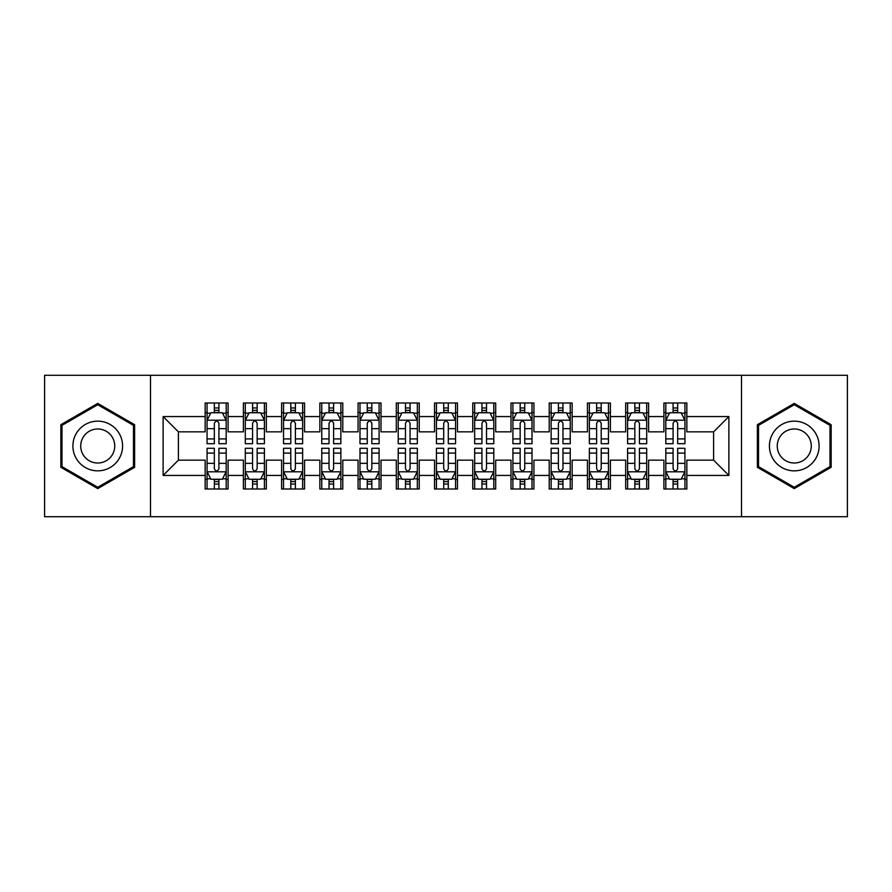 <?xml version="1.0" encoding="UTF-8"?>
<svg xmlns="http://www.w3.org/2000/svg" width="892" height="892" viewBox="0 0 892 892"><rect width="100%" height="100%" fill="white"/><g stroke="black" fill="none" stroke-linecap="round" stroke-linejoin="round"><path stroke-width="1.34" d="M741.508 516.724L847.4 516.724L847.4 375.276L741.508 375.276L741.508 516.724L150.492 516.724L150.492 375.276L44.6 375.276L44.6 516.724L150.492 516.724M741.508 375.276L150.492 375.276M163.113 475.436L163.113 416.564L205.16 416.564L205.16 431.851L178.4 431.851L178.4 460.149L163.113 475.436L205.16 475.436L205.16 489.006L228.096 489.006L228.096 475.436L243.393 475.436L243.393 489.006L266.329 489.006L266.329 475.436L281.616 475.436L281.616 489.006L304.551 489.006L304.551 475.436L319.849 475.436L319.849 489.006L342.784 489.006L342.784 475.436L358.071 475.436L358.071 489.006L381.007 489.006L381.007 475.436L396.304 475.436L396.304 489.006L419.24 489.006L419.24 475.436L434.527 475.436L434.527 489.006L457.473 489.006L457.473 475.436L472.76 475.436L472.76 489.006L495.696 489.006L495.696 475.436L510.993 475.436L510.993 489.006L533.929 489.006L533.929 475.436L549.216 475.436L549.216 489.006L572.151 489.006L572.151 475.436L587.449 475.436L587.449 489.006L610.384 489.006L610.384 475.436L625.671 475.436L625.671 489.006L648.607 489.006L648.607 475.436L663.904 475.436L663.904 489.006L686.84 489.006L686.84 460.149L713.6 460.149L713.6 431.851L686.84 431.851L686.84 416.564L728.887 416.564L728.887 475.436L686.84 475.436M686.84 416.564L686.84 402.994L663.904 402.994L663.904 416.564L648.607 416.564L648.607 402.994L625.671 402.994L625.671 416.564L610.384 416.564L610.384 402.994L587.449 402.994L587.449 416.564L572.151 416.564L572.151 402.994L549.216 402.994L549.216 416.564L533.929 416.564L533.929 402.994L510.993 402.994L510.993 416.564L495.696 416.564L495.696 402.994L472.76 402.994L472.76 416.564L457.473 416.564L457.473 402.994L434.527 402.994L434.527 416.564L419.24 416.564L419.24 402.994L396.304 402.994L396.304 416.564L381.007 416.564L381.007 402.994L358.071 402.994L358.071 416.564L342.784 416.564L342.784 402.994L319.849 402.994L319.849 416.564L304.551 416.564L304.551 402.994L281.616 402.994L281.616 416.564L266.329 416.564L266.329 402.994L243.393 402.994L243.393 416.564L228.096 416.564L228.096 402.994L205.16 402.994L205.16 416.564M648.607 475.436L648.607 460.149L663.904 460.149L663.904 475.436M728.887 416.564L713.6 431.851M610.384 475.436L610.384 460.149L625.671 460.149L625.671 475.436M663.904 416.564L663.904 431.851L648.607 431.851L648.607 416.564M572.151 475.436L572.151 460.149L587.449 460.149L587.449 475.436M625.671 416.564L625.671 431.851L610.384 431.851L610.384 416.564M533.929 475.436L533.929 460.149L549.216 460.149L549.216 475.436M587.449 416.564L587.449 431.851L572.151 431.851L572.151 416.564M495.696 475.436L495.696 460.149L510.993 460.149L510.993 475.436M549.216 416.564L549.216 431.851L533.929 431.851L533.929 416.564M457.473 475.436L457.473 460.149L472.76 460.149L472.76 475.436M510.993 416.564L510.993 431.851L495.696 431.851L495.696 416.564M419.24 475.436L419.24 460.149L434.527 460.149L434.527 475.436M472.76 416.564L472.76 431.851L457.473 431.851L457.473 416.564M381.007 475.436L381.007 460.149L396.304 460.149L396.304 475.436M434.527 416.564L434.527 431.851L419.24 431.851L419.24 416.564M342.784 475.436L342.784 460.149L358.071 460.149L358.071 475.436M396.304 416.564L396.304 431.851L381.007 431.851L381.007 416.564M304.551 475.436L304.551 460.149L319.849 460.149L319.849 475.436M358.071 416.564L358.071 431.851L342.784 431.851L342.784 416.564M266.329 475.436L266.329 460.149L281.616 460.149L281.616 475.436M319.849 416.564L319.849 431.851L304.551 431.851L304.551 416.564M228.096 475.436L228.096 460.149L243.393 460.149L243.393 475.436M281.616 416.564L281.616 431.851L266.329 431.851L266.329 416.564M178.4 460.149L205.16 460.149L205.16 475.436M243.393 416.564L243.393 431.851L228.096 431.851L228.096 416.564M663.904 412.55L665.811 412.55M684.933 412.55L686.84 412.55M625.671 412.55L627.589 412.55M646.7 412.55L648.607 412.55M587.449 412.55L589.356 412.55M608.467 412.55L610.384 412.55M549.216 412.55L551.133 412.55M570.244 412.55L572.151 412.55M510.993 412.55L512.9 412.55M532.011 412.55L533.929 412.55M472.76 412.55L474.667 412.55M493.789 412.55L495.696 412.55M434.527 412.55L436.444 412.55M455.556 412.55L457.473 412.55M396.304 412.55L398.211 412.55M417.333 412.55L419.24 412.55M358.071 412.55L359.989 412.55M379.1 412.55L381.007 412.55M319.849 412.55L321.756 412.55M340.867 412.55L342.784 412.55M281.616 412.55L283.533 412.55M302.644 412.55L304.551 412.55M243.393 412.55L245.3 412.55M264.411 412.55L266.329 412.55M205.16 412.55L207.067 412.55M226.189 412.55L228.096 412.55M205.16 479.45L207.067 479.45M226.189 479.45L228.096 479.45M243.393 479.45L245.3 479.45M264.411 479.45L266.329 479.45M281.616 479.45L283.533 479.45M302.644 479.45L304.551 479.45M319.849 479.45L321.756 479.45M340.867 479.45L342.784 479.45M358.071 479.45L359.989 479.45M379.1 479.45L381.007 479.45M396.304 479.45L398.211 479.45M417.333 479.45L419.24 479.45M434.527 479.45L436.444 479.45M455.556 479.45L457.473 479.45M472.76 479.45L474.667 479.45M493.789 479.45L495.696 479.45M510.993 479.45L512.9 479.45M532.011 479.45L533.929 479.45M549.216 479.45L551.133 479.45M570.244 479.45L572.151 479.45M587.449 479.45L589.356 479.45M608.467 479.45L610.384 479.45M625.671 479.45L627.589 479.45M646.7 479.45L648.607 479.45M663.904 479.45L665.811 479.45M684.933 479.45L686.84 479.45M163.113 416.564L178.4 431.851M713.6 460.149L728.887 475.436M134.625 424.703L97.741 403.407L60.846 424.703L60.846 467.297L97.741 488.593L134.625 467.297L134.625 424.703M757.375 424.703L757.375 467.297L794.259 488.593L831.154 467.297L831.154 424.703L794.259 403.407L757.375 424.703M218.919 407.967L214.336 407.967M226.189 438.909L218.919 438.909L218.919 443.703L226.189 443.703L226.189 420.388L222.364 412.74L210.891 412.74L207.067 420.388L207.067 443.703L214.336 443.703L214.336 438.909L207.067 438.909M207.067 420.388L207.067 402.994M226.189 420.388L226.189 402.994M214.336 412.74L214.336 402.994M218.919 402.994L218.919 412.74M218.919 438.909L218.919 423.254C217.392 420.31 215.864 420.31 214.336 423.254L214.336 438.909M218.919 412.55L214.336 412.55M214.336 484.033L218.919 484.033M207.067 453.091L214.336 453.091L214.336 448.297L207.067 448.297L207.067 471.612L210.891 479.26L222.364 479.26L226.189 471.612L226.189 448.297L218.919 448.297L218.919 453.091L226.189 453.091M226.189 471.612L226.189 489.006M207.067 471.612L207.067 489.006M218.919 479.26L218.919 489.006M214.336 489.006L214.336 479.26M214.336 453.091L214.336 468.746C215.864 471.69 217.392 471.69 218.919 468.746L218.919 453.091M214.336 479.45L218.919 479.45M257.152 407.967L252.559 407.967M264.411 438.909L257.152 438.909L257.152 443.703L264.411 443.703L264.411 420.388L260.587 412.74L249.124 412.74L245.3 420.388L245.3 443.703L252.559 443.703L252.559 438.909L245.3 438.909M245.3 420.388L245.3 402.994M264.411 420.388L264.411 402.994M252.559 412.74L252.559 402.994M257.152 402.994L257.152 412.74M257.152 438.909L257.152 423.254C255.625 420.31 254.097 420.31 252.559 423.254L252.559 438.909M257.152 412.55L252.559 412.55M295.375 407.967L290.792 407.967M302.644 438.909L295.375 438.909L295.375 443.703L302.644 443.703L302.644 420.388L298.82 412.74L287.347 412.74L283.533 420.388L283.533 443.703L290.792 443.703L290.792 438.909L283.533 438.909M283.533 420.388L283.533 402.994M302.644 420.388L302.644 402.994M290.792 412.74L290.792 402.994M295.375 402.994L295.375 412.74M295.375 438.909L295.375 423.254C293.847 420.31 292.32 420.31 290.792 423.254L290.792 438.909M295.375 412.55L290.792 412.55M252.559 484.033L257.152 484.033M245.3 453.091L252.559 453.091L252.559 448.297L245.3 448.297L245.3 471.612L249.124 479.26L260.587 479.26L264.411 471.612L264.411 448.297L257.152 448.297L257.152 453.091L264.411 453.091M264.411 471.612L264.411 489.006M245.3 471.612L245.3 489.006M257.152 479.26L257.152 489.006M252.559 489.006L252.559 479.26M252.559 453.091L252.559 468.746C254.086 471.69 255.625 471.69 257.152 468.746L257.152 453.091M252.559 479.45L257.152 479.45M290.792 484.033L295.375 484.033M283.533 453.091L290.792 453.091L290.792 448.297L283.533 448.297L283.533 471.612L287.347 479.26L298.82 479.26L302.644 471.612L302.644 448.297L295.375 448.297L295.375 453.091L302.644 453.091M302.644 471.612L302.644 489.006M283.533 471.612L283.533 489.006M295.375 479.26L295.375 489.006M290.792 489.006L290.792 479.26M290.792 453.091L290.792 468.746C292.32 471.69 293.847 471.69 295.375 468.746L295.375 453.091M290.792 479.45L295.375 479.45M119.26 433.579A24.853 24.853 0 0 0 85.309 424.481A24.853 24.853 0 0 0 76.221 458.421A24.853 24.853 0 0 0 110.162 467.519A24.853 24.853 0 0 0 119.26 433.579M112.47 437.493A17.015 17.015 0 0 0 89.233 431.271A17.015 17.015 0 0 0 83.001 454.507A17.015 17.015 0 0 0 106.248 460.729A17.015 17.015 0 0 0 112.47 437.493M97.741 487.277L61.994 466.639L61.994 425.361L97.741 404.723L133.477 425.361L133.477 466.639L97.741 487.277M815.779 433.579A24.853 24.853 0 0 0 781.838 424.481A24.853 24.853 0 0 0 772.74 458.421A24.853 24.853 0 0 0 806.691 467.519A24.853 24.853 0 0 0 815.779 433.579M808.999 437.493A17.015 17.015 0 0 0 785.752 431.271A17.015 17.015 0 0 0 779.53 454.507A17.015 17.015 0 0 0 802.767 460.729A17.015 17.015 0 0 0 808.999 437.493M794.259 487.277L758.523 466.639L758.523 425.361L794.259 404.723L830.006 425.361L830.006 466.639L794.259 487.277M333.608 407.967L329.025 407.967M340.867 438.909L333.608 438.909L333.608 443.703L340.867 443.703L340.867 420.388L337.053 412.74L325.58 412.74L321.756 420.388L321.756 443.703L329.025 443.703L329.025 438.909L321.756 438.909M321.756 420.388L321.756 402.994M340.867 420.388L340.867 402.994M329.025 412.74L329.025 402.994M333.608 402.994L333.608 412.74M333.608 438.909L333.608 423.254C332.08 420.31 330.553 420.31 329.025 423.254L329.025 438.909M333.608 412.55L329.025 412.55M371.841 407.967L367.248 407.967M379.1 438.909L371.841 438.909L371.841 443.703L379.1 443.703L379.1 420.388L375.276 412.74L363.813 412.74L359.989 420.388L359.989 443.703L367.248 443.703L367.248 438.909L359.989 438.909M359.989 420.388L359.989 402.994M379.1 420.388L379.1 402.994M367.248 412.74L367.248 402.994M371.841 402.994L371.841 412.74M371.841 438.909L371.841 423.254C370.314 420.31 368.775 420.31 367.248 423.254L367.248 438.909M371.841 412.55L367.248 412.55M329.025 484.033L333.608 484.033M321.756 453.091L329.025 453.091L329.025 448.297L321.756 448.297L321.756 471.612L325.58 479.26L337.053 479.26L340.867 471.612L340.867 448.297L333.608 448.297L333.608 453.091L340.867 453.091M340.867 471.612L340.867 489.006M321.756 471.612L321.756 489.006M333.608 479.26L333.608 489.006M329.025 489.006L329.025 479.26M329.025 453.091L329.025 468.746C330.553 471.69 332.08 471.69 333.608 468.746L333.608 453.091M329.025 479.45L333.608 479.45M367.248 484.033L371.841 484.033M359.989 453.091L367.248 453.091L367.248 448.297L359.989 448.297L359.989 471.612L363.813 479.26L375.276 479.26L379.1 471.612L379.1 448.297L371.841 448.297L371.841 453.091L379.1 453.091M379.1 471.612L379.1 489.006M359.989 471.612L359.989 489.006M371.841 479.26L371.841 489.006M367.248 489.006L367.248 479.26M367.248 453.091L367.248 468.746C368.775 471.69 370.303 471.69 371.841 468.746L371.841 453.091M367.248 479.45L371.841 479.45M410.064 407.967L405.481 407.967M417.333 438.909L410.064 438.909L410.064 443.703L417.333 443.703L417.333 420.388L413.509 412.74L402.036 412.74L398.211 420.388L398.211 443.703L405.481 443.703L405.481 438.909L398.211 438.909M398.211 420.388L398.211 402.994M417.333 420.388L417.333 402.994M405.481 412.74L405.481 402.994M410.064 402.994L410.064 412.74M410.064 438.909L410.064 423.254C408.536 420.31 407.008 420.31 405.481 423.254L405.481 438.909M410.064 412.55L405.481 412.55M405.481 484.033L410.064 484.033M398.211 453.091L405.481 453.091L405.481 448.297L398.211 448.297L398.211 471.612L402.036 479.26L413.509 479.26L417.333 471.612L417.333 448.297L410.064 448.297L410.064 453.091L417.333 453.091M417.333 471.612L417.333 489.006M398.211 471.612L398.211 489.006M410.064 479.26L410.064 489.006M405.481 489.006L405.481 479.26M405.481 453.091L405.481 468.746C407.008 471.69 408.536 471.69 410.064 468.746L410.064 453.091M405.481 479.45L410.064 479.45M448.297 407.967L443.703 407.967M455.556 438.909L448.297 438.909L448.297 443.703L455.556 443.703L455.556 420.388L451.731 412.74L440.269 412.74L436.444 420.388L436.444 443.703L443.703 443.703L443.703 438.909L436.444 438.909M436.444 420.388L436.444 402.994M455.556 420.388L455.556 402.994M443.703 412.74L443.703 402.994M448.297 402.994L448.297 412.74M448.297 438.909L448.297 423.254C446.769 420.31 445.242 420.31 443.703 423.254L443.703 438.909M448.297 412.55L443.703 412.55M443.703 484.033L448.297 484.033M436.444 453.091L443.703 453.091L443.703 448.297L436.444 448.297L436.444 471.612L440.269 479.26L451.731 479.26L455.556 471.612L455.556 448.297L448.297 448.297L448.297 453.091L455.556 453.091M455.556 471.612L455.556 489.006M436.444 471.612L436.444 489.006M448.297 479.26L448.297 489.006M443.703 489.006L443.703 479.26M443.703 453.091L443.703 468.746C445.231 471.69 446.758 471.69 448.297 468.746L448.297 453.091M443.703 479.45L448.297 479.45M486.519 407.967L481.936 407.967M493.789 438.909L486.519 438.909L486.519 443.703L493.789 443.703L493.789 420.388L489.964 412.74L478.491 412.74L474.667 420.388L474.667 443.703L481.936 443.703L481.936 438.909L474.667 438.909M474.667 420.388L474.667 402.994M493.789 420.388L493.789 402.994M481.936 412.74L481.936 402.994M486.519 402.994L486.519 412.74M486.519 438.909L486.519 423.254C484.992 420.31 483.464 420.31 481.936 423.254L481.936 438.909M486.519 412.55L481.936 412.55M481.936 484.033L486.519 484.033M474.667 453.091L481.936 453.091L481.936 448.297L474.667 448.297L474.667 471.612L478.491 479.26L489.964 479.26L493.789 471.612L493.789 448.297L486.519 448.297L486.519 453.091L493.789 453.091M493.789 471.612L493.789 489.006M474.667 471.612L474.667 489.006M486.519 479.26L486.519 489.006M481.936 489.006L481.936 479.26M481.936 453.091L481.936 468.746C483.464 471.69 484.992 471.69 486.519 468.746L486.519 453.091M481.936 479.45L486.519 479.45M524.752 407.967L520.159 407.967M532.011 438.909L524.752 438.909L524.752 443.703L532.011 443.703L532.011 420.388L528.187 412.74L516.724 412.74L512.9 420.388L512.9 443.703L520.159 443.703L520.159 438.909L512.9 438.909M512.9 420.388L512.9 402.994M532.011 420.388L532.011 402.994M520.159 412.74L520.159 402.994M524.752 402.994L524.752 412.74M524.752 438.909L524.752 423.254C523.225 420.31 521.697 420.31 520.159 423.254L520.159 438.909M524.752 412.55L520.159 412.55M520.159 484.033L524.752 484.033M512.9 453.091L520.159 453.091L520.159 448.297L512.9 448.297L512.9 471.612L516.724 479.26L528.187 479.26L532.011 471.612L532.011 448.297L524.752 448.297L524.752 453.091L532.011 453.091M532.011 471.612L532.011 489.006M512.9 471.612L512.9 489.006M524.752 479.26L524.752 489.006M520.159 489.006L520.159 479.26M520.159 453.091L520.159 468.746C521.686 471.69 523.225 471.69 524.752 468.746L524.752 453.091M520.159 479.45L524.752 479.45M562.975 407.967L558.392 407.967M570.244 438.909L562.975 438.909L562.975 443.703L570.244 443.703L570.244 420.388L566.42 412.74L554.947 412.74L551.133 420.388L551.133 443.703L558.392 443.703L558.392 438.909L551.133 438.909M551.133 420.388L551.133 402.994M570.244 420.388L570.244 402.994M558.392 412.74L558.392 402.994M562.975 402.994L562.975 412.74M562.975 438.909L562.975 423.254C561.447 420.31 559.92 420.31 558.392 423.254L558.392 438.909M562.975 412.55L558.392 412.55M558.392 484.033L562.975 484.033M551.133 453.091L558.392 453.091L558.392 448.297L551.133 448.297L551.133 471.612L554.947 479.26L566.42 479.26L570.244 471.612L570.244 448.297L562.975 448.297L562.975 453.091L570.244 453.091M570.244 471.612L570.244 489.006M551.133 471.612L551.133 489.006M562.975 479.26L562.975 489.006M558.392 489.006L558.392 479.26M558.392 453.091L558.392 468.746C559.92 471.69 561.447 471.69 562.975 468.746L562.975 453.091M558.392 479.45L562.975 479.45M601.208 407.967L596.625 407.967M608.467 438.909L601.208 438.909L601.208 443.703L608.467 443.703L608.467 420.388L604.653 412.74L593.18 412.74L589.356 420.388L589.356 443.703L596.625 443.703L596.625 438.909L589.356 438.909M589.356 420.388L589.356 402.994M608.467 420.388L608.467 402.994M596.625 412.74L596.625 402.994M601.208 402.994L601.208 412.74M601.208 438.909L601.208 423.254C599.68 420.31 598.153 420.31 596.625 423.254L596.625 438.909M601.208 412.55L596.625 412.55M596.625 484.033L601.208 484.033M589.356 453.091L596.625 453.091L596.625 448.297L589.356 448.297L589.356 471.612L593.18 479.26L604.653 479.26L608.467 471.612L608.467 448.297L601.208 448.297L601.208 453.091L608.467 453.091M608.467 471.612L608.467 489.006M589.356 471.612L589.356 489.006M601.208 479.26L601.208 489.006M596.625 489.006L596.625 479.26M596.625 453.091L596.625 468.746C598.153 471.69 599.68 471.69 601.208 468.746L601.208 453.091M596.625 479.45L601.208 479.45M639.441 407.967L634.848 407.967M646.7 438.909L639.441 438.909L639.441 443.703L646.7 443.703L646.7 420.388L642.876 412.74L631.413 412.74L627.589 420.388L627.589 443.703L634.848 443.703L634.848 438.909L627.589 438.909M627.589 420.388L627.589 402.994M646.7 420.388L646.7 402.994M634.848 412.74L634.848 402.994M639.441 402.994L639.441 412.74M639.441 438.909L639.441 423.254C637.914 420.31 636.375 420.31 634.848 423.254L634.848 438.909M639.441 412.55L634.848 412.55M634.848 484.033L639.441 484.033M627.589 453.091L634.848 453.091L634.848 448.297L627.589 448.297L627.589 471.612L631.413 479.26L642.876 479.26L646.7 471.612L646.7 448.297L639.441 448.297L639.441 453.091L646.7 453.091M646.7 471.612L646.7 489.006M627.589 471.612L627.589 489.006M639.441 479.26L639.441 489.006M634.848 489.006L634.848 479.26M634.848 453.091L634.848 468.746C636.375 471.69 637.903 471.69 639.441 468.746L639.441 453.091M634.848 479.45L639.441 479.45M677.664 407.967L673.081 407.967M684.933 438.909L677.664 438.909L677.664 443.703L684.933 443.703L684.933 420.388L681.109 412.74L669.636 412.74L665.811 420.388L665.811 443.703L673.081 443.703L673.081 438.909L665.811 438.909M665.811 420.388L665.811 402.994M684.933 420.388L684.933 402.994M673.081 412.74L673.081 402.994M677.664 402.994L677.664 412.74M677.664 438.909L677.664 423.254C676.136 420.31 674.608 420.31 673.081 423.254L673.081 438.909M677.664 412.55L673.081 412.55M673.081 484.033L677.664 484.033M665.811 453.091L673.081 453.091L673.081 448.297L665.811 448.297L665.811 471.612L669.636 479.26L681.109 479.26L684.933 471.612L684.933 448.297L677.664 448.297L677.664 453.091L684.933 453.091M684.933 471.612L684.933 489.006M665.811 471.612L665.811 489.006M677.664 479.26L677.664 489.006M673.081 489.006L673.081 479.26M673.081 453.091L673.081 468.746C674.608 471.69 676.136 471.69 677.664 468.746L677.664 453.091M673.081 479.45L677.664 479.45M226.089 420.199L207.167 420.199M207.067 413.197L210.668 413.197M222.587 413.197L226.189 413.197M214.336 428.662L207.067 428.662M226.189 428.662L218.919 428.662M218.919 410.398L214.336 410.398M207.167 471.801L226.089 471.801M226.189 478.803L222.587 478.803M210.668 478.803L207.067 478.803M218.919 463.338L226.189 463.338M207.067 463.338L214.336 463.338M214.336 481.602L218.919 481.602M264.322 420.199L245.4 420.199M245.3 413.197L248.89 413.197M260.821 413.197L264.411 413.197M252.559 428.662L245.3 428.662M264.411 428.662L257.152 428.662M257.152 410.398L252.559 410.398M302.544 420.199L283.623 420.199M283.533 413.197L287.124 413.197M299.054 413.197L302.644 413.197M290.792 428.662L283.533 428.662M302.644 428.662L295.375 428.662M295.375 410.398L290.792 410.398M245.4 471.801L264.322 471.801M264.411 478.803L260.821 478.803M248.89 478.803L245.3 478.803M257.152 463.338L264.411 463.338M245.3 463.338L252.559 463.338M252.559 481.602L257.152 481.602M283.623 471.801L302.544 471.801M302.644 478.803L299.054 478.803M287.124 478.803L283.533 478.803M295.375 463.338L302.644 463.338M283.533 463.338L290.792 463.338M290.792 481.602L295.375 481.602M340.777 420.199L321.856 420.199M321.756 413.197L325.346 413.197M337.276 413.197L340.867 413.197M329.025 428.662L321.756 428.662M340.867 428.662L333.608 428.662M333.608 410.398L329.025 410.398M379 420.199L360.078 420.199M359.989 413.197L363.579 413.197M375.51 413.197L379.1 413.197M367.248 428.662L359.989 428.662M379.1 428.662L371.841 428.662M371.841 410.398L367.248 410.398M321.856 471.801L340.777 471.801M340.867 478.803L337.276 478.803M325.346 478.803L321.756 478.803M333.608 463.338L340.867 463.338M321.756 463.338L329.025 463.338M329.025 481.602L333.608 481.602M360.078 471.801L379 471.801M379.1 478.803L375.51 478.803M363.579 478.803L359.989 478.803M371.841 463.338L379.1 463.338M359.989 463.338L367.248 463.338M367.248 481.602L371.841 481.602M417.233 420.199L398.311 420.199M398.211 413.197L401.813 413.197M413.732 413.197L417.333 413.197M405.481 428.662L398.211 428.662M417.333 428.662L410.064 428.662M410.064 410.398L405.481 410.398M398.311 471.801L417.233 471.801M417.333 478.803L413.732 478.803M401.813 478.803L398.211 478.803M410.064 463.338L417.333 463.338M398.211 463.338L405.481 463.338M405.481 481.602L410.064 481.602M455.466 420.199L436.534 420.199M436.444 413.197L440.035 413.197M451.965 413.197L455.556 413.197M443.703 428.662L436.444 428.662M455.556 428.662L448.297 428.662M448.297 410.398L443.703 410.398M436.534 471.801L455.466 471.801M455.556 478.803L451.965 478.803M440.035 478.803L436.444 478.803M448.297 463.338L455.556 463.338M436.444 463.338L443.703 463.338M443.703 481.602L448.297 481.602M493.689 420.199L474.767 420.199M474.667 413.197L478.268 413.197M490.187 413.197L493.789 413.197M481.936 428.662L474.667 428.662M493.789 428.662L486.519 428.662M486.519 410.398L481.936 410.398M474.767 471.801L493.689 471.801M493.789 478.803L490.187 478.803M478.268 478.803L474.667 478.803M486.519 463.338L493.789 463.338M474.667 463.338L481.936 463.338M481.936 481.602L486.519 481.602M531.922 420.199L513 420.199M512.9 413.197L516.49 413.197M528.421 413.197L532.011 413.197M520.159 428.662L512.9 428.662M532.011 428.662L524.752 428.662M524.752 410.398L520.159 410.398M513 471.801L531.922 471.801M532.011 478.803L528.421 478.803M516.49 478.803L512.9 478.803M524.752 463.338L532.011 463.338M512.9 463.338L520.159 463.338M520.159 481.602L524.752 481.602M570.144 420.199L551.223 420.199M551.133 413.197L554.724 413.197M566.654 413.197L570.244 413.197M558.392 428.662L551.133 428.662M570.244 428.662L562.975 428.662M562.975 410.398L558.392 410.398M551.223 471.801L570.144 471.801M570.244 478.803L566.654 478.803M554.724 478.803L551.133 478.803M562.975 463.338L570.244 463.338M551.133 463.338L558.392 463.338M558.392 481.602L562.975 481.602M608.377 420.199L589.456 420.199M589.356 413.197L592.946 413.197M604.876 413.197L608.467 413.197M596.625 428.662L589.356 428.662M608.467 428.662L601.208 428.662M601.208 410.398L596.625 410.398M589.456 471.801L608.377 471.801M608.467 478.803L604.876 478.803M592.946 478.803L589.356 478.803M601.208 463.338L608.467 463.338M589.356 463.338L596.625 463.338M596.625 481.602L601.208 481.602M646.6 420.199L627.678 420.199M627.589 413.197L631.179 413.197M643.11 413.197L646.7 413.197M634.848 428.662L627.589 428.662M646.7 428.662L639.441 428.662M639.441 410.398L634.848 410.398M627.678 471.801L646.6 471.801M646.7 478.803L643.11 478.803M631.179 478.803L627.589 478.803M639.441 463.338L646.7 463.338M627.589 463.338L634.848 463.338M634.848 481.602L639.441 481.602M684.833 420.199L665.911 420.199M665.811 413.197L669.413 413.197M681.332 413.197L684.933 413.197M673.081 428.662L665.811 428.662M684.933 428.662L677.664 428.662M677.664 410.398L673.081 410.398M665.911 471.801L684.833 471.801M684.933 478.803L681.332 478.803M669.413 478.803L665.811 478.803M677.664 463.338L684.933 463.338M665.811 463.338L673.081 463.338M673.081 481.602L677.664 481.602"/></g></svg>

